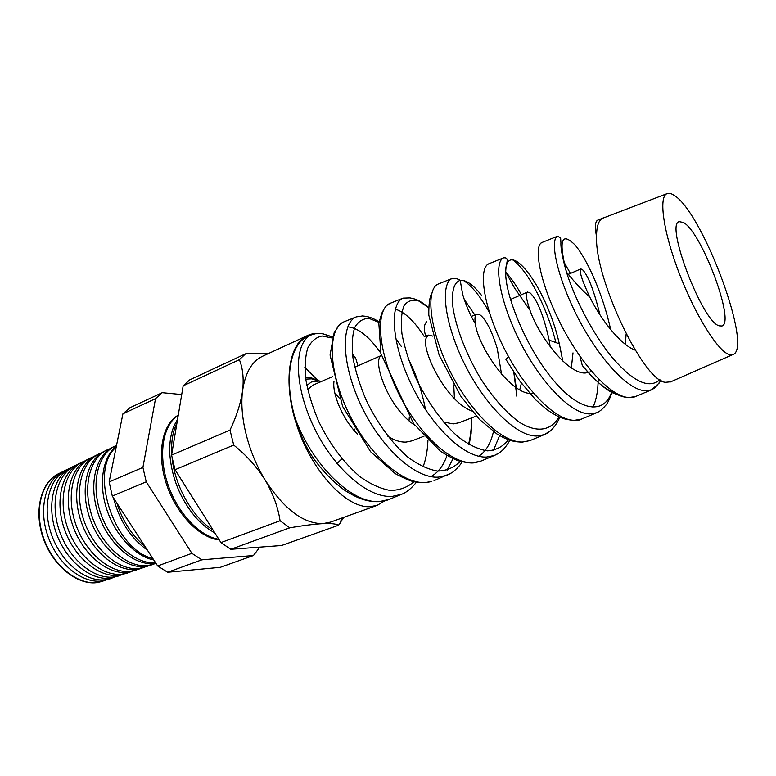 <?xml version="1.0" encoding="UTF-8"?>
<svg xmlns="http://www.w3.org/2000/svg" width="776" height="776" viewBox="0 0 776 776"><rect width="100%" height="100%" fill="white"/><g stroke="black" fill="none" stroke-linecap="round" stroke-linejoin="round"><path stroke-width="1.16" d="M659.503 382.772L651.53 389.843L645.351 390.745C627.095 390.27 597.045 355.922 576.675 315.221C556.169 274.539 549.825 239.289 557.605 236.214L541.91 242.51C533.568 245.817 539.339 281.29 559.777 322.147C580.012 362.887 610.421 397.225 629.132 397.516L635.457 396.555L651.52 389.843M596.55 412.803L589.818 413.928C569.953 414.035 538.709 379.988 518.64 338.928C498.444 297.877 493.895 261.716 503.595 257.855L488.802 263.791C478.559 267.827 482.623 304.328 502.702 345.436C522.694 386.671 554.316 420.592 574.541 420.311L581.428 419.127L596.55 412.803C599.324 411.784 602.205 409.466 605.202 405.867C607.298 404.053 609.732 399.106 612.507 391.017M592.922 407.419C596.346 400.018 598.102 390.464 598.199 378.746M570.438 273.443L563.551 261.386M512.645 259.863C526.526 268.991 546.091 304.415 555.839 342.245M550.262 430.961L544.209 434.667L536.943 436.005C515.642 436.733 483.108 402.948 463.359 361.529C443.406 320.09 440.642 283.036 452.146 278.477L438.197 284.065C426.189 288.808 428.459 326.114 448.334 367.698C467.976 409.156 500.811 442.912 522.539 442.019L529.95 440.623L522.025 442.175C514.061 441.631 513.79 441.835 503.702 437.751L496.873 433.93L479.248 419.234L460.624 395.935L439.1 354.904L428.808 315.134C428.682 304.114 429.691 296.781 431.825 293.124M521.423 294.705C516.137 285.199 510.899 277.672 505.719 272.104C504.875 293.706 525.012 345.465 551.901 378.368C578.799 411.639 604.523 415.936 612.089 390.735M463.485 280.514C471.944 285.956 480.596 296.665 489.452 312.641M499.191 452.883L494.331 455.493L486.542 457.045C463.757 458.335 430.079 424.802 410.62 383.082C390.939 341.285 389.833 303.416 403.084 298.13L389.911 303.416C376.147 308.877 376.864 347.076 396.41 388.854C415.839 430.787 449.789 464.135 472.953 462.729L480.877 461.119C474.912 462.409 474.543 464.659 459.12 460.993C455.551 460.061 449.294 456.773 440.351 451.128L413.53 423.56L380.919 353.672L378.834 323.185L381.811 313.174L383.79 309.508M493.381 450.487L499.618 435.598M474.796 314.93L464.232 299.323M450.904 473.292L446.743 475.368L438.45 477.124C414.326 478.967 379.474 445.773 360.248 403.646C340.839 361.587 341.314 322.826 356.252 316.899L343.797 321.894C328.432 328.015 327.462 366.932 346.843 409.156C365.952 451.283 401.095 484.486 425.607 482.488L431.766 481.469C426.994 482.701 421.222 482.817 414.452 481.818C411.154 481.353 404.762 478.637 395.275 473.67L370.589 451.729L342.604 406.411L330.062 355.049L334.194 332.516L339.539 324.756L343.797 321.894M447.073 470.227L453.038 458.655M389.271 499.375C382.898 502.101 375.167 502.412 366.097 500.297C360.151 498.89 353.245 495.699 345.368 490.704C336.445 484.583 327.443 475.969 318.354 464.863C307.771 451.477 299.963 435.753 294.948 417.682C311.748 464.514 352.479 504.924 380.366 501.374L389.271 499.375L401.289 494.36L392.51 496.31C366.97 498.667 331.08 465.716 312.107 423.318C292.94 380.929 294.928 341.44 311.496 334.834L309.643 335.581M666.856 193.728C658.436 197.143 663.441 232.499 679.446 273.88C695.354 315.26 717.945 351.218 729.081 354.496L732.699 354.642C753.777 349.336 702.503 211.693 673.966 195.242C671.114 193.369 668.737 192.865 666.856 193.728L597.704 220.151C595.173 221.422 594.785 226.941 596.54 236.719C596.569 226.262 598.674 220.054 602.845 218.085L603.65 217.784M488.812 263.782L487.697 264.441M294.948 417.682C283.473 377.825 290.379 343.002 308.567 336.008M599.916 314.726C594.309 291.727 588.703 276.886 583.077 270.213L580.914 268.894C578.857 270.582 581.806 279.942 589.741 296.985C600.372 318.703 620.402 344.874 635.205 350.141M550.165 346.707L549.156 340.13C543.637 315.589 537.341 299.895 530.27 293.066L527.573 292.038C525.41 293.231 526.225 299.323 530.018 310.303C538.476 335.29 567.256 374.013 585.327 373.004L591.71 371.597M501.548 374.207L497.232 348.472C491.664 330.508 485.902 319.295 479.956 314.833L476.774 314.076C474.98 314.901 474.514 318.16 475.397 323.834C477.735 345.669 510.54 395.411 532.21 393.48L533.636 393.413M476.299 416.091L458.965 422.765L453.291 423.9L443.455 422.037M432.785 336.115L428.333 335.087L426.276 337.841C420.738 349.219 445.909 401.541 471.837 410.97M423.968 436.238L411.92 440.875L406.1 442.087C400.397 442.32 394.334 440.39 387.903 436.287M354.758 367.242L381.326 355.476M381.355 355.583C371.723 360.132 388.272 408.079 414.762 425.2M307.674 389.533L312.912 385.158L332.778 376.544M333.971 381.53C332.225 393.092 341.76 418.215 357.493 434.182M626.135 333.952L625.34 344.272M573.008 352.876L571.359 367.863M521.394 383.189L519.765 389.804M454.455 398.621L453.727 384.935M409.03 420.767L409.272 417.575M334.863 393.151L339.219 398.01M354.069 428.721L354.613 431.049M596.54 236.719C594.872 279.525 643.915 381.714 665.595 382.296L670.755 381.792M683.394 222.479L679.291 221.664C664.722 223.294 702.328 321.972 719.168 325.842L721.981 326.007C735.532 322.457 701.514 231.762 683.394 222.479M321.128 381.588L318.558 381.065L311.438 381.976L306.801 385.42M61.207 472.506L59.335 473.321C41.662 481.421 33.94 509.832 43.349 537.293C52.593 564.812 76.843 584.764 96.699 582.553L105.342 580.361M111.065 578.557L101.181 581.059C81.305 583.251 56.978 563.163 47.675 535.498C38.199 507.873 45.891 479.345 63.574 471.245L66.552 469.781M69.151 468.636L67.124 469.509C49.431 477.609 41.768 506.243 51.294 533.995C60.644 561.785 85.03 581.99 104.915 579.808L113.713 577.557M119.368 575.792L109.697 578.217C89.783 580.37 65.32 560.029 55.911 532.074C46.317 504.157 53.942 475.397 71.644 467.288L74.418 465.93M77.163 464.727L74.981 465.658C57.278 473.758 49.674 502.625 59.316 530.648C68.773 558.73 93.295 579.187 113.218 577.043L122.171 574.725M127.759 572.998L118.301 575.346C98.358 577.47 73.759 556.858 64.233 528.601C54.524 500.404 62.08 471.401 79.802 463.301L82.363 462.05M85.253 460.789L82.925 461.769C65.203 469.878 57.666 498.958 67.425 527.273C76.999 555.645 101.646 576.355 121.599 574.24L130.708 571.863M136.227 570.176L126.983 572.436C107.02 574.531 82.285 553.657 72.643 525.11C62.807 496.601 70.306 467.375 88.028 459.266L90.375 458.121M93.43 456.812L90.947 457.84C73.206 465.949 65.747 495.263 75.612 523.868C85.302 552.522 110.076 573.493 130.058 571.417L139.321 568.973M144.773 567.324L135.761 569.506C115.769 571.563 90.908 550.417 81.141 521.569C71.188 492.77 78.609 463.301 96.35 455.202L98.474 454.164M101.685 452.786L99.037 453.882C81.296 461.982 73.904 491.518 83.895 520.424C93.702 549.369 118.602 570.593 138.603 568.556L148.032 566.053M153.405 564.453L144.637 566.548C124.616 568.556 99.629 547.138 89.735 517.99C79.666 488.88 87.009 459.179 104.75 451.089L106.642 450.158M110.027 448.732L107.214 449.876C89.473 457.976 82.149 487.745 92.257 516.942C102.18 546.178 127.216 567.673 147.236 565.675L156.044 563.454M155.918 563.26L153.59 563.551C133.559 565.52 108.436 543.83 98.426 514.372C88.231 484.961 95.487 455.017 113.228 446.937L114.897 446.122M102.946 581.263L96.321 582.689C76.484 584.891 52.264 564.996 43.01 537.525C33.581 510.113 41.244 481.712 58.869 473.544M332.429 336.92L323.155 333.874C317.53 332.807 312.369 333.331 307.665 335.455C287.741 343.991 282.396 385.885 298.372 429.952C314.135 474.068 346.998 507.999 369.832 506.709L377.175 505.341L384.809 500.772M377.175 505.341L330.469 522.122L322.816 523.625C314.144 524.13 303.125 525.527 289.768 527.816L280.078 520.735C277.983 507.048 273.016 493.497 265.159 480.072C256.895 466.977 246.409 455.308 233.721 445.065L230.006 430.079C236.593 416.217 240.802 403.054 242.616 390.59C243.926 378.504 242.839 368.202 239.367 359.695L245.526 353.837L268.894 353.332M304.832 367.407L317.074 379.6M253.432 555.519L220.258 567.334L167.645 572.252L157.674 565.966L112.297 496.058L109.144 481.915L122.918 413.821L129.834 407.807L162.232 392.695L155.52 398.67L142.91 467.433L146.218 481.818L191.895 553.327L201.799 559.826L253.432 555.519L258.971 548.263L259.077 547.177M343.72 517.359L338.559 525.207L281.533 545.518L230.782 549.282L220.947 542.589L175.027 469.722L171.583 455.134L183.165 385.817L189.703 379.881L245.526 353.837M183.165 385.817L239.367 359.695M171.583 455.134L230.006 430.079M175.027 469.722L233.721 445.065M220.947 542.589L280.078 520.735M230.782 549.282L289.768 527.816M338.559 525.207C336.221 523.829 330.974 523.305 322.816 523.625C303.28 523.664 284.065 509.143 265.159 480.072C248.107 452.447 239.105 416.072 242.616 390.59C245.216 372.781 251.88 361.335 262.598 356.233L307.665 335.455M116.546 445.356L115.469 445.841C97.776 453.902 90.52 483.749 100.628 513.169C110.561 542.637 135.558 564.511 155.607 562.794M153.764 559.952C135.169 556.305 115.1 535.091 106.71 509.221C98.251 483.351 102.723 456.986 116.381 446.151M116.177 447.141C88.183 470.353 113.965 549.864 152.804 558.468M147.391 550.126C130.853 538.437 119.523 520.977 113.403 497.755M111.443 470.586L113.577 459.993M116.866 503.09C122.763 521.327 132.114 535.741 144.918 546.314M214.748 532.763C207.919 529.222 201.391 523.887 195.164 516.748C180.304 498.764 171.874 478.152 169.857 454.911C169.09 440.147 171.641 428.391 177.52 419.622M176.986 422.833C172.815 431.214 171.079 441.592 171.777 453.989M172.097 457.753C174.765 486.164 192.817 517.747 212.954 529.911M178.237 415.315C163.076 424.879 157.897 453.776 167.441 483.05C176.889 512.344 199.364 536.361 218.842 539.262M219.239 539.883C199.451 538.01 176.006 513.712 166.297 483.632C156.461 453.572 162.252 424.035 178.267 415.16M181.7 394.557L162.232 392.695M167.645 572.252L201.799 559.826M157.674 565.966L191.895 553.327M112.297 496.058L146.218 481.818M109.144 481.915L142.91 467.433M122.918 413.821L155.52 398.67M341.935 458.791L336.968 463.505M352.43 353.749L355.951 358.968L357.911 365.632M617.327 393.907C606.764 390.784 595.114 381.336 582.369 365.554C593.679 379.008 603.544 388 611.954 392.549L622.168 396.536C628.085 397.942 632.518 397.942 635.457 396.555M508.571 356.717L505.913 359.385L520.056 381.375L535.45 399.601L546.304 409.204C552.25 413.336 557.071 416.13 560.757 417.604L565.287 419.127C573.6 420.796 578.974 420.796 581.428 419.127M493.439 431.611C490.839 443.222 485.951 451.438 478.802 456.249M395.343 309.188C404.626 311.855 414.326 321.051 424.423 336.784M446.986 455.502C443.562 465.532 438.207 472.574 430.923 476.619M347.764 326.832C358.289 327.879 369.298 336.639 380.793 353.109M355.951 358.968L352.527 354.651M332.099 337.977L322.021 335.998C315.958 337.279 311.195 341.333 307.723 348.162C305.201 356.524 304.57 367.019 305.831 379.648C308.285 393.16 312.641 407.255 318.907 421.94C329.936 444.357 343.545 462.545 359.744 476.503C370.298 484.079 380.434 488.715 390.153 490.422C399.349 490.364 407.303 487.464 414.006 481.721M423.036 466.958C425.937 459.237 427.566 450.371 427.925 440.37M425.481 409.485C421.989 391.094 416.178 374.071 408.069 358.415M378.969 322.36L369.036 318.393C363.013 318.422 358.26 321.439 354.768 327.443C352.246 335.135 351.635 345.194 352.925 357.62C355.427 371.074 359.88 385.342 366.291 400.426C377.136 422.901 391.851 443.193 407.584 456.918C418.109 464.746 428.129 469.47 437.654 471.09C446.559 470.828 454.096 467.579 460.265 461.332M468.51 444.347C470.605 436.578 471.585 427.78 471.439 417.963M428.536 307.587L418.642 300.923C412.57 299.255 407.72 300.797 404.092 305.569C401.425 312.224 400.707 321.623 401.949 333.767C404.451 347.163 408.952 361.616 415.47 377.136C426.509 400.387 441.525 421.795 457.462 436.277C468.054 444.493 477.997 449.362 487.289 450.866C495.883 450.352 502.964 446.656 508.542 439.769M516.826 396.255L513.819 372.373M481.731 295.588C473.331 284.811 466.163 279.738 460.207 280.379C454.29 282.163 451.748 290.146 452.563 304.328C454.804 324.145 465.134 352.837 480.771 378.795C493.177 398.175 506.156 412.725 519.726 422.454C537.089 433.231 551.299 430.719 558.943 416.848M562.765 360.995L559.331 343.797C545.712 283.764 506.243 236.554 505.719 272.095L514.624 288.139L530.018 310.303M610.625 329.499C603.078 294.414 587.141 259.145 574.997 244.954C561.349 231.374 558.497 240.395 566.441 272.007L566.461 272.075C574.347 297.761 592.631 333.758 612.264 357.542C633.226 381.889 649.114 389.271 659.93 379.697M305.763 379.134L311.613 378.853L318.742 381.084M559.855 417.236C553.317 431.563 545.887 433.871 544.209 434.667L529.95 440.623M509.929 440.244C503.023 452.301 497.639 453.805 494.331 455.502L480.877 461.119M462.166 461.836C459.188 467.259 451.516 473.282 451.525 472.904L434.026 480.683M580.914 268.894L567.324 274.791M527.573 292.038L510.443 299.468M476.774 314.076L471.333 316.433M428.333 335.087L425.762 336.202M732.699 354.642L669.969 382.141M596.434 221.451L597.704 220.141M540.94 243.15L541.9 242.51M436.636 284.986L438.188 284.065M387.001 305.308L389.921 303.416M579.924 356.233L582.291 365.467M355.321 357.697L352.469 354.128M332.361 337.143C325.183 334.407 321.245 333.234 320.527 333.631L315.328 333.758L311.496 334.834M401.289 494.36C406.061 492.789 411.115 488.744 416.46 482.197M401.502 346.726L395.731 338.433M379.047 321.894C370.443 316.133 364.157 316.22 362.528 315.948L356.252 316.899M469.16 444.735L471.11 433.532L471.73 417.857M428.536 307.441C419.622 300.137 415.451 299.216 414.18 298.876L410.029 297.897L403.093 298.13M516.283 387.67L513.945 372.567M452.146 278.477C455.425 278.235 458.112 278.875 460.207 280.379L462.515 293.512C462.826 295.452 467.501 310.807 475.397 323.834M562.813 361.034L559.341 343.826L549.156 340.13M503.595 257.855C510.618 257.186 505.04 264.665 505.719 272.095M557.605 236.214L560.631 238.038L560.912 242.578C560.65 248.262 562.493 258.069 566.441 272.007M651.53 389.843L654.973 387.796L661.084 380.415M566.461 272.085C575.462 283.221 583.222 291.524 589.741 296.985M426.276 337.841C423.618 330.169 423.725 324.834 426.587 321.836M341.644 518.106L340.208 523.131M320.643 381.462L310.72 377.64L305.54 377.456"/></g></svg>
